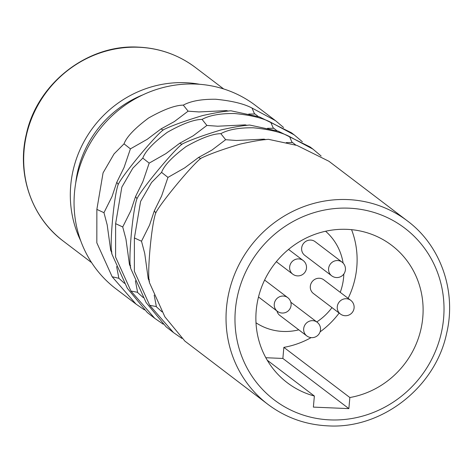 <?xml version="1.0" encoding="UTF-8"?>
<svg xmlns="http://www.w3.org/2000/svg" width="473" height="473" viewBox="0 0 473 473"><rect width="100%" height="100%" fill="white"/><g stroke="black" fill="none" stroke-linecap="round" stroke-linejoin="round"><path stroke-width="0.71" d="M349.854 397.533L348.867 408.619L313.374 407.111L314.368 396.025A86.293 82.036 -52.8 0 1 287.271 382.734A86.293 82.036 -52.8 0 1 274.186 264.389A86.293 82.036 -52.8 0 1 391.715 245.339A86.293 82.036 -52.8 0 1 419.971 333.063A86.293 82.036 -52.8 0 1 349.854 397.533L283.859 347.365A86.293 82.036 127.2 0 0 311.122 337.616M320.079 331.875A86.293 82.036 127.2 0 0 339.147 313.061M348.14 298.339A86.293 82.036 127.2 0 0 351.563 229.671M283.859 347.365L282.866 358.451L265.826 357.724M314.368 396.025L267.221 360.184M283.599 127.503L275.457 120.627L255.432 105.402A115.223 109.535 127.2 0 0 195.798 84.058A115.223 109.535 -52.8 0 0 82.119 160.057A115.223 109.535 -52.8 0 0 115.974 288.861L135.999 304.08L144.401 309.886M163.173 130.134L161.015 128.928L174.389 121.555L188.112 111.167L183.293 105.124C190.785 101.039 201.61 99.082 215.783 99.253C231.859 100.838 243.938 103.764 252.02 108.045L275.457 120.627M154.772 318.347L147.345 312.564L127.343 288.305L112 254.308C109.263 247.16 113.833 195.733 118.232 184.429C122.276 175.335 155.7 135.006 163.676 129.608C171.977 125.587 184.884 120.922 202.397 115.619C214.819 112.828 224.338 111.22 230.96 110.788L259.476 116.914L291.38 132.73L294.224 134.894L270.787 122.312C262.71 118.037 250.631 115.105 234.555 113.52C220.383 113.349 209.551 115.306 202.066 119.391C193.9 119.498 182.306 123.808 167.282 132.328C153.506 142.615 145.347 151.206 142.805 158.106L132.818 168.193L121.833 187.142L115.631 223.67L115.595 257.064L130.938 291.031L154.772 318.347L163.173 324.153M302.371 141.77L294.224 134.894M173.538 332.62L166.118 326.831L146.116 302.572L130.767 268.581C128.029 261.427 132.606 210 137.004 198.695C141.049 189.602 174.466 149.273 182.442 143.875C190.743 139.854 203.65 135.189 221.163 129.886C233.591 127.101 243.11 125.487 249.732 125.055L278.248 131.181L310.152 146.997L312.996 149.161L289.559 136.585C281.476 132.304 269.403 129.371 253.321 127.787C239.149 127.615 228.323 129.572 220.838 133.664C212.673 133.764 201.078 138.075 186.055 146.595C172.278 156.882 164.113 165.473 161.571 172.373L151.585 182.46L140.605 201.409L134.403 237.937L134.367 271.331L149.71 305.304L173.538 332.62L181.939 338.42M321.143 156.037L312.996 149.161M267.949 404.385L184.884 341.098L164.888 316.839L149.539 282.848C146.801 275.694 151.372 224.273 155.777 212.962C159.815 203.869 193.238 163.54 201.214 158.142C209.515 154.121 222.416 149.456 239.929 144.153C252.357 141.368 261.882 139.76 268.498 139.328L297.014 145.448L328.918 161.263L407.407 220.926A115.223 109.535 127.2 0 0 347.767 199.582A115.223 109.535 127.2 0 0 234.094 275.582A115.223 109.535 127.2 0 0 267.949 404.385C285.591 417.612 305.582 424.772 327.919 425.86C381.534 429.248 435.13 387.618 446.524 333.808C456.8 291.705 440.907 245.777 407.407 220.926M227.3 111.226L226.526 110.605L228.305 111.114M248.757 114.046L255.024 114.011L258.323 116.559M188.112 111.167L198.926 111.947L226.526 110.605M183.293 105.124C175.128 105.231 163.54 109.541 148.516 118.061C134.734 128.343 126.575 136.939 124.032 143.839L114.046 153.926L103.067 172.87L96.864 209.397L96.823 242.797L112.166 276.764L135.999 304.08M255.024 114.011L254.379 113.579L252.02 108.045M118.232 184.429L116.778 182.3L124.062 167.489L130.418 148.859L147.186 139.322L161.015 128.928M130.418 148.859L124.032 143.839M111.859 251.281L110.706 250.341L107.188 224.888L103.965 212.69L112.024 196.543L116.778 182.3M124.476 283.327L118.865 278.278L116.63 266.559M111.941 253.008L110.706 250.341M118.865 278.278L112.166 276.764M103.965 212.69L96.864 209.397M75.692 183.276A104.19 99.046 -52.8 0 1 142.917 94.837M199.707 84.295A109.092 103.711 127.2 0 0 185.57 82.71A109.092 103.711 -52.8 0 0 89.172 133.031A109.092 103.711 -52.8 0 0 80.729 240.816M181.945 144.401L179.787 143.195L193.155 135.822L206.884 125.44L217.698 126.214L245.298 124.872L247.072 125.38M267.529 128.313L273.796 128.284L273.152 127.846L270.787 122.312M206.884 125.44L202.066 119.391M246.072 125.499L245.298 124.872M273.796 128.284L277.089 130.826M143.248 297.594L137.33 292.261L130.938 291.031M130.625 265.548L129.472 264.608L125.96 239.155L122.732 226.957L130.796 210.81L135.544 196.567L142.834 181.756L149.184 163.126L165.952 153.589L179.787 143.195M137.637 292.545L135.402 280.826M130.714 267.275L129.472 264.608M137.004 198.695L135.544 196.567M149.184 163.126L142.805 158.106M122.732 226.957L115.631 223.67M200.712 158.668L198.559 157.462L211.928 150.089L225.656 139.706L236.465 140.487L264.07 139.145L265.844 139.647M286.301 142.58L292.562 142.55L291.918 142.119L289.559 136.585M225.656 139.706L220.838 133.664M264.839 139.766L264.07 139.145M292.562 142.55L295.862 145.093M162.02 311.861L156.096 306.528L149.71 305.304M149.397 279.815L148.244 278.875L144.726 253.422L141.504 241.23L149.563 225.077L154.316 210.834L161.606 196.023L167.956 177.399L184.724 167.856L198.559 157.462M156.403 306.817L154.168 295.093M149.48 281.547L148.244 278.875M155.777 212.962L154.316 210.834M167.956 177.399L161.571 172.373M141.504 241.23L134.403 237.937M282.866 358.451L348.867 408.619M255.999 322.787A57.611 54.767 127.2 0 0 298.794 329.841M316.768 321.953A57.611 54.767 127.2 0 0 331.975 307.604M340.241 292.338A57.611 54.767 127.2 0 0 343.629 277.279A57.611 54.767 127.2 0 0 343.824 274.003M343.126 263.1A57.611 54.767 127.2 0 0 325.584 231.244M276.947 310.986A8.579 8.159 127.2 0 0 279.833 315.426L306.776 335.907A8.579 8.579 0 0 0 320.511 329.841A8.579 8.579 0 0 0 317.158 322.249A8.579 8.159 127.2 0 0 308.709 321.498A8.579 8.159 127.2 0 0 303.684 328.729A8.579 8.159 127.2 0 0 306.776 335.907M342.068 262.143L315.124 241.662A8.579 8.159 127.2 0 0 306.67 240.911A8.579 8.159 127.2 0 0 301.65 248.142A8.579 8.159 127.2 0 0 304.736 255.325L331.679 275.806A8.579 8.579 0 0 0 345.42 269.74A8.579 8.579 0 0 0 342.068 262.143A8.579 8.159 127.2 0 0 333.613 261.392A8.579 8.159 127.2 0 0 328.593 268.623A8.579 8.159 127.2 0 0 331.679 275.806M350.735 300.314L323.792 279.833A8.579 8.159 127.2 0 0 315.343 279.082A8.579 8.159 127.2 0 0 310.323 286.313A8.579 8.159 127.2 0 0 313.41 293.491L340.353 313.977A8.579 8.579 0 0 0 354.094 307.905A8.579 8.579 0 0 0 350.735 300.314A8.579 8.159 127.2 0 0 342.286 299.563A8.579 8.159 127.2 0 0 337.267 306.794A8.579 8.159 127.2 0 0 340.353 313.977M348.944 208.179A107.868 102.546 127.2 0 0 235.394 309.614A107.868 102.546 127.2 0 0 330.048 419.894A107.868 102.546 127.2 0 0 443.591 318.459A107.868 102.546 127.2 0 0 348.944 208.179M195.414 67.479A109.092 103.711 127.2 0 0 138.95 47.27A109.092 103.711 127.2 0 0 31.319 119.226A109.092 103.711 127.2 0 0 63.376 241.177C31.65 217.645 16.596 174.153 26.322 134.285C37.113 83.337 87.854 43.936 138.619 47.14C159.773 48.175 178.705 54.957 195.414 67.479L223.664 88.954M274.263 304.115A8.579 8.159 127.2 0 0 277.349 311.299A8.579 8.579 0 0 0 291.09 305.227A8.579 8.579 0 0 0 287.738 297.635A8.579 8.159 127.2 0 0 279.283 296.884A8.579 8.159 127.2 0 0 274.263 304.115M289.653 266.967A8.579 8.159 127.2 0 0 292.746 274.151A8.579 8.579 0 0 0 306.48 268.085A8.579 8.579 0 0 0 303.128 260.487A8.579 8.159 127.2 0 0 294.679 259.736A8.579 8.159 127.2 0 0 289.653 266.967M91.626 262.651L63.376 241.177M290.83 302.229L317.158 322.249M258.506 296.973L277.349 311.299M264.614 280.057L287.738 297.635M276.333 261.675L292.746 274.151M288.56 249.413L303.128 260.487"/></g></svg>
